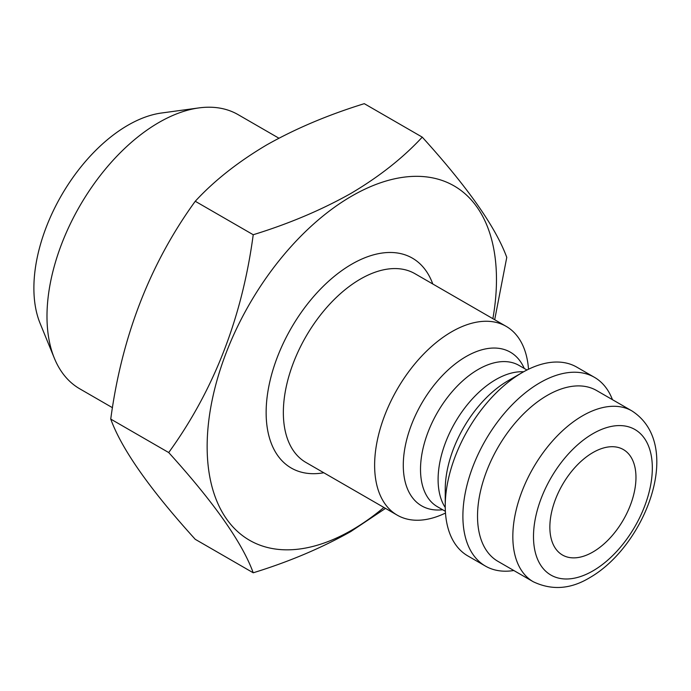 <?xml version="1.0" encoding="UTF-8"?>
<svg xmlns="http://www.w3.org/2000/svg" width="691" height="691" viewBox="0 0 691 691"><rect width="100%" height="100%" fill="white"/><g stroke="black" fill="none" stroke-linecap="round" stroke-linejoin="round"><path stroke-width="1.04" d="M445.488 513.042A108.988 62.924 -60 0 1 397.204 515.14A108.988 62.924 -60 0 1 380.491 427.807A108.988 62.924 -60 0 1 451.698 331.766A108.988 62.924 -60 0 1 506.192 326.368A108.988 62.924 -60 0 1 528.511 369.236M383.885 507.453A204.579 118.118 -60 0 1 351.805 530.127A204.579 118.118 -60 0 1 207.145 446.611A204.579 118.118 -60 0 1 351.805 196.045A204.579 118.118 -60 0 1 492.873 318.681M385.5 508.386L350.812 531.543C321.436 548.058 288.907 561.809 253.226 572.787C242.299 542.729 214.124 502.651 168.708 452.553C213.985 390.044 242.161 317.437 253.226 234.733C288.907 223.746 321.436 210.004 350.812 193.48C379.117 176.766 402.931 157.989 422.253 137.138C467.531 187.036 495.706 227.114 506.771 257.38L494.687 319.726M422.253 137.138L364.287 103.667C328.182 114.827 295.644 128.578 266.691 144.92C238.084 161.875 214.27 180.653 195.251 201.262C149.982 263.772 121.806 336.379 110.741 419.083C121.668 449.15 149.835 489.228 195.251 539.317L253.226 572.787M112.478 407.707L79.776 388.826A158.308 91.402 -60 0 1 54.356 358.223A158.308 91.402 -60 0 1 158.93 122.471A158.308 91.402 -60 0 1 198.87 107.917A158.308 91.402 -60 0 1 238.084 114.628L278.905 138.2M54.356 358.223L40.078 323.302A133 76.787 -60 0 1 127.93 125.235A133 76.787 -60 0 1 161.487 113.013L198.87 107.917M592.913 452.57A60.886 35.155 -60 0 1 623.36 449.556A60.886 35.155 -60 0 1 632.688 498.349A60.886 35.155 -60 0 1 592.913 552.005A60.886 35.155 -60 0 1 562.465 555.02A60.886 35.155 -60 0 1 553.137 506.227A60.886 35.155 -60 0 1 592.913 452.57M533.262 581.744L497.952 561.36A98.64 56.947 -60 0 1 482.836 482.318A98.64 56.947 -60 0 1 547.272 395.399A98.64 56.947 -60 0 1 596.592 390.519L631.894 410.895A98.64 56.947 -60 0 0 582.582 415.783A98.64 56.947 -60 0 0 518.138 502.702A98.64 56.947 -60 0 0 533.262 581.744C551.91 590.606 570.783 589.216 589.889 577.581C645.1 545.968 684.876 444.952 631.894 410.895M513.819 570.516A108.988 62.924 -60 0 1 485.462 566.102A108.988 62.924 -60 0 1 468.757 478.768A108.988 62.924 -60 0 1 539.956 382.728A108.988 62.924 -60 0 1 594.45 377.329A108.988 62.924 -60 0 1 612.451 399.674M485.462 566.102L467.807 555.909A108.988 62.924 -60 0 1 445.237 506.019A108.988 62.924 -60 0 1 522.301 372.535L522.301 372.535A108.988 62.924 -60 0 1 576.795 367.137L594.45 377.329M507.971 380.81L522.301 372.535L507.971 380.81A88.724 51.22 -60 0 0 445.237 489.47L445.237 506.019M168.708 452.553L110.741 419.083M253.226 234.733L195.251 201.262M442.655 509.751A88.724 51.22 -60 0 1 404.425 450.852A88.724 51.22 -60 0 1 466.028 356.591A88.724 51.22 -60 0 1 524.244 368.433M397.204 515.14L305.923 462.443A108.988 62.924 -60 0 1 289.218 375.109A108.988 62.924 -60 0 1 360.417 279.069A108.988 62.924 -60 0 1 414.911 273.671L506.192 326.368M323.785 472.756A121.167 69.955 -60 0 1 267.322 395.459A121.167 69.955 -60 0 1 351.805 264.152A121.167 69.955 -60 0 1 432.773 283.984M592.913 570.896A84.026 48.508 -60 0 1 533.495 536.587A84.026 48.508 -60 0 1 592.913 433.68A84.026 48.508 -60 0 1 652.33 467.988A84.026 48.508 -60 0 1 592.913 570.896M445.246 507.514A81.59 47.109 -60 0 1 495.793 379.601A81.59 47.109 -60 0 1 523.605 371.793M445.375 511.323L437.412 506.719A81.59 47.109 -60 0 1 424.905 441.342A81.59 47.109 -60 0 1 478.207 369.443A81.59 47.109 -60 0 1 518.993 365.401L526.965 370.005"/></g></svg>
